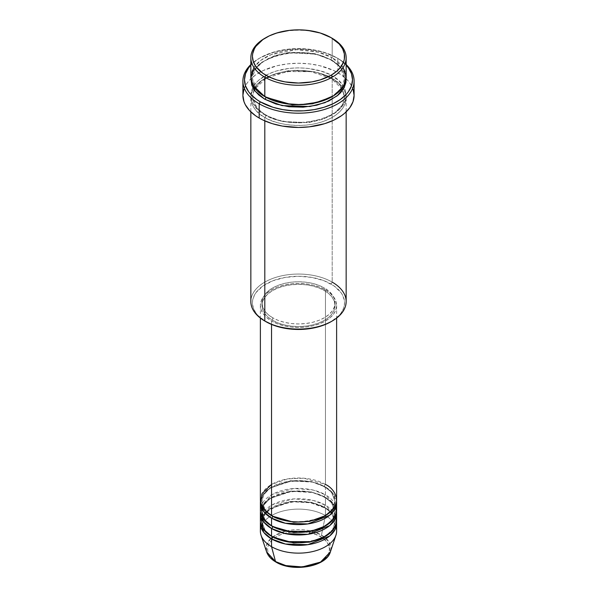<?xml version="1.0" encoding="UTF-8"?>
<svg xmlns="http://www.w3.org/2000/svg" width="597" height="597" viewBox="0 0 597 597"><rect width="100%" height="100%" fill="white"/><g stroke="black" fill="none" stroke-linecap="round" stroke-linejoin="round"><path stroke-width="0.45" stroke-dasharray="2.98 2.24" d="M310.343 565.792L315.694 564.143L320.38 561.919L324.231 559.21L327.089 556.12L328.85 552.77L329.447 549.285L328.85 545.8L327.089 542.449L324.231 539.36L320.38 536.651L315.694 534.427L304.537 531.763L298.5 531.42L286.657 532.778L281.306 534.427L276.62 536.651L272.769 539.36L269.911 542.449L268.15 545.8L267.553 549.285L268.15 552.77L269.911 556.12L272.769 559.21L276.62 561.919A1.59 0.918 -60 0 1 275.829 562.001A1.59 0.918 120 0 0 276.62 561.919C282.142 566.12 303.888 571.098 320.38 561.919C336.275 552.397 327.663 539.837 320.38 536.651A1.59 0.918 120 0 0 321.47 535.061L328.76 541.509L330.387 551.874A32.477 18.753 0 0 0 321.47 535.061L325.455 515.562A38.118 22.007 180 0 1 336.021 527.233M336.618 531.129A38.118 22.007 0 0 0 325.455 515.562L325.455 507.786A38.118 22.007 180 0 0 284.956 502.771A38.118 22.007 180 0 0 260.441 522.047L263.046 515.263L269.725 508.913L291.515 501.711L312.44 502.861L325.455 507.786A1.59 0.918 -60 0 1 324.664 507.86A1.59 0.918 -60 0 1 324.335 507.137L311.447 502.323L290.687 501.443L269.732 509.047L263.814 515.427L261.964 522.047L265.314 530.867L272.12 536.636L265.314 530.867L261.964 522.047L263.814 515.427L269.732 509.047L290.687 501.443L311.447 502.323L324.335 507.137A1.59 0.918 -60 0 1 325.455 505.189L325.455 497.405A38.118 22.007 180 0 0 284.956 492.398A38.118 22.007 180 0 0 260.441 511.674L263.046 504.883L269.725 498.532L291.515 491.331L312.44 492.488L325.455 497.405A1.59 0.918 -60 0 1 324.664 497.488A1.59 0.918 -60 0 1 324.335 496.756L311.447 491.95L290.687 491.07L269.732 498.674L263.814 505.055L261.964 511.674L265.314 520.487L272.12 526.263L265.314 520.487L261.964 511.674L263.814 505.055L269.732 498.674L290.687 491.07L311.447 491.95L324.335 496.756A1.59 0.918 -60 0 1 325.455 494.816L325.455 487.033A38.118 22.007 180 0 0 284.956 482.018A38.118 22.007 180 0 0 260.441 501.301L263.046 494.51L269.725 488.159L291.515 480.958L312.44 482.107L325.455 487.033A1.59 0.918 -60 0 1 324.664 487.107A1.59 0.918 -60 0 1 324.335 486.383L311.447 481.578L290.687 480.689L269.732 488.294L263.814 494.682L261.964 501.301L265.314 510.114L272.12 515.89L265.314 510.114L261.964 501.301L263.814 494.682L269.732 488.294L290.687 480.689L311.447 481.578L324.335 486.383A1.59 0.918 -60 0 1 325.455 484.436L303.888 478.212L287.403 478.943L271.545 484.436M271.545 515.562A1.59 0.918 -60 0 1 272.336 515.487A1.59 0.918 -60 0 1 272.665 516.211A1.59 0.918 120 0 0 272.336 515.487A1.59 0.918 120 0 0 271.545 515.562M336.618 510.375A38.118 22.007 0 0 0 325.455 494.816L313.253 490.085L293.776 488.533L272.359 494.361L260.979 506.487M271.545 525.942A1.59 0.918 -60 0 1 272.336 525.86A1.59 0.918 -60 0 1 272.665 526.584A1.59 0.918 120 0 0 272.336 525.86A1.59 0.918 120 0 0 271.545 525.942M336.618 520.748A38.118 22.007 0 0 0 325.455 505.189L313.253 500.458L293.776 498.913L272.359 504.734L260.979 516.86M271.545 536.315A1.59 0.918 -60 0 1 272.336 536.233A1.59 0.918 -60 0 1 272.665 536.964A1.59 0.918 120 0 0 272.336 536.233A1.59 0.918 120 0 0 271.545 536.315M346.156 301.567A47.656 27.514 0 0 0 332.193 282.112L331.074 284.06A46.066 26.596 0 0 0 265.926 284.06A46.066 26.596 0 0 0 265.926 321.671L257.874 315.403L255.941 313.044L253.322 308.052L252.434 302.866L252.658 300.261L254.419 295.142L255.941 292.687L262.889 285.993L272.911 280.754L285.127 277.418L298.5 276.269L311.873 277.418L324.089 280.754L334.111 285.993L341.059 292.687L342.581 295.142L344.342 300.261L344.566 302.866L343.678 308.052L341.059 313.044L339.126 315.403L331.074 321.671A46.066 26.596 0 0 0 331.074 284.06L332.193 282.112L332.193 78.491A1.59 0.918 -60 0 1 331.402 78.573A1.59 0.918 -60 0 1 331.074 77.841L317.462 72.416L295.97 70.095L271.045 75.297L261.12 81.11L254.822 88.199M337.812 58.394L336.686 57.745A54.006 31.178 180 0 1 346.156 65.118L340.245 60.006L336.686 57.745L323.962 52.29L309.037 49.208L298.5 48.611L287.963 49.208L273.038 52.29L260.314 57.745L256.755 60.006L250.844 65.118A54.006 31.178 180 0 1 260.314 57.745A54.006 31.178 180 0 1 336.686 57.745L337.812 58.394A55.596 32.096 180 0 1 346.156 64.551A55.596 32.096 0 0 0 337.812 58.394L337.812 72.655L337.812 58.394A55.596 32.096 0 0 0 259.188 58.394A55.596 32.096 0 0 0 250.844 64.551A55.596 32.096 180 0 1 337.812 58.394L336.686 57.745M346.156 77.2A47.656 27.514 0 0 0 332.193 57.745A1.59 0.918 120 0 0 331.074 59.685L340.066 67.028L344.566 78.491L341.469 88.08L331.626 96.975L341.469 88.08L344.566 78.491L340.066 67.028L331.074 59.685A1.59 0.918 120 0 0 331.402 60.416A1.59 0.918 120 0 0 332.193 60.334L320.962 55.528L307.798 52.805L293.828 52.409L280.262 54.372L268.269 58.521L258.882 64.506L256.471 66.819L252.897 71.804L250.897 78.491L253.979 69.976L262.21 61.961L274.799 55.924L289.478 52.775L315.82 54.163L332.193 60.334A1.59 0.918 -60 0 1 331.402 60.416A1.59 0.918 -60 0 1 331.074 59.685L314.828 53.626L288.649 52.514L274.262 55.879L262.232 62.095L254.762 70.147L252.434 78.491L256.71 89.684L265.374 96.975L256.71 89.684L252.434 78.491L254.762 70.147L262.232 62.095L274.262 55.879L288.649 52.514L314.828 53.626L331.074 59.685A1.59 0.918 -60 0 1 332.193 57.745L318.402 52.2L296.709 49.7L271.254 54.626L260.822 60.349L253.926 67.468M264.807 96.647A1.59 0.918 -60 0 1 265.598 96.572A1.59 0.918 -60 0 1 265.926 97.296A1.59 0.918 120 0 0 265.598 96.572A1.59 0.918 120 0 0 264.807 96.647M254.038 89.692L252.434 96.647L256.934 108.109L265.926 115.452A1.59 0.918 -60 0 1 264.807 117.4C253.591 112.49 240.322 93.154 264.807 78.491C290.202 64.357 323.693 72.021 332.193 78.491A47.656 27.514 180 0 1 346.156 97.945A47.656 27.514 180 0 1 316.738 123.363A47.656 27.514 180 0 1 264.807 117.4L264.807 120.885L264.807 117.4A47.656 27.514 180 0 1 250.844 97.945A47.656 27.514 180 0 1 280.262 72.528A47.656 27.514 180 0 1 332.193 78.491L332.193 282.112A47.656 27.514 0 0 0 280.262 276.15A47.656 27.514 0 0 0 250.844 301.567M331.074 77.841A1.59 0.918 -60 0 1 332.193 75.901C323.693 69.424 290.202 61.767 264.807 75.901C240.322 90.565 253.591 109.9 264.807 114.811A1.59 0.918 -60 0 1 265.598 114.728A1.59 0.918 -60 0 1 265.926 115.452L256.934 108.109L252.434 96.647L254.762 88.304L262.232 80.259L274.262 74.035L288.649 70.67L314.828 71.782L331.074 77.841L340.066 85.192L344.566 96.647L342.238 104.997L334.768 113.042L322.738 119.266L308.35 122.631L282.172 121.519L265.926 115.452A1.59 0.918 120 0 0 265.598 114.728A1.59 0.918 120 0 0 264.807 114.811L276.038 119.616L289.202 122.34L298.5 122.863L307.798 122.34L320.962 119.616L332.193 114.811L340.529 108.326L344.103 103.341L345.924 98.05L346.156 95.356L345.238 89.983L342.529 84.826L338.118 80.065L328.731 74.088L320.962 71.088L307.798 68.371L298.5 67.842L289.202 68.371L276.038 71.088L268.269 74.088L258.882 80.065L256.471 82.386L252.897 87.363L251.076 92.654L251.076 98.05L252.897 103.341L256.471 108.326L264.807 114.811C273.307 121.281 306.798 128.945 332.193 114.811C356.678 100.139 343.409 80.811 332.193 75.901A1.59 0.918 120 0 0 331.074 77.841A1.59 0.918 120 0 0 331.402 78.573A1.59 0.918 120 0 0 332.193 78.491C343.409 83.401 356.678 102.736 332.193 117.4C306.798 131.534 273.307 123.87 264.807 117.4A1.59 0.918 120 0 0 265.926 115.452L282.172 121.519L308.35 122.631L322.738 119.266L334.768 113.042L342.238 104.997L344.566 96.647L340.066 85.192L331.074 77.841M336.618 500.002A38.118 22.007 0 0 0 325.455 484.436A1.59 0.918 120 0 0 324.335 486.383L331.469 492.204L335.036 501.301L332.604 508.86L324.88 515.89L332.604 508.86L335.036 501.301L331.469 492.204L324.335 486.383A1.59 0.918 120 0 0 324.664 487.107A1.59 0.918 120 0 0 325.455 487.033A38.118 22.007 180 0 1 336.559 501.301L332.514 492.652L325.455 487.033L325.455 494.816A38.118 22.007 0 0 0 283.911 490.04A38.118 22.007 0 0 0 260.382 510.375M271.545 321.022L271.545 324.432L271.545 321.022L277.321 323.761L283.911 325.79L291.06 327.044L298.5 327.469L305.94 327.044L313.089 325.79L319.679 323.761L325.455 321.022L330.201 317.686L333.723 313.88L335.887 309.753L336.618 305.455A38.118 22.007 180 0 1 313.089 325.79A38.118 22.007 180 0 1 271.545 321.022A38.118 22.007 180 0 1 260.382 305.455L261.113 309.753L263.277 313.88L266.799 317.686L271.545 321.022M325.455 289.896A38.118 22.007 180 0 1 336.618 305.455L335.887 301.164L333.723 297.037L330.201 293.231L325.455 289.896L319.679 287.157L313.089 285.127L305.94 283.873L298.5 283.448L291.06 283.873L283.911 285.127L277.321 287.157L271.545 289.896L266.799 293.231L263.277 297.037L261.113 301.164L260.382 305.455A38.118 22.007 180 0 1 283.911 285.127A38.118 22.007 180 0 1 325.455 289.896L325.455 484.436L325.455 289.896M272.665 317.776L272.665 320.373A36.536 21.089 0 0 0 312.477 324.947A36.536 21.089 0 0 0 335.036 305.455A36.536 21.089 0 0 0 324.335 290.545L324.335 287.948A36.536 21.089 180 0 1 335.036 302.866A36.536 21.089 180 0 1 312.477 322.35A36.536 21.089 180 0 1 272.665 317.776L278.202 320.402L284.523 322.35L291.373 323.552L298.5 323.955L305.627 323.552L312.477 322.35L318.798 320.402L324.335 317.776L328.88 314.582L332.253 310.94L334.335 306.977L335.036 302.866L334.335 298.746L332.253 294.791L328.88 291.149L324.335 287.948L318.798 285.329L312.477 283.381L305.627 282.18L298.5 281.769L291.373 282.18L284.523 283.381L278.202 285.329L272.665 287.948L268.12 291.149L264.747 294.791L262.665 298.746L261.964 302.866L262.665 306.977L264.747 310.94L268.12 314.582L272.665 317.776A36.536 21.089 180 0 1 261.964 302.866A36.536 21.089 180 0 1 284.523 283.381A36.536 21.089 180 0 1 324.335 287.948L324.335 290.545A36.536 21.089 0 0 0 284.523 285.97A36.536 21.089 0 0 0 261.964 305.455A36.536 21.089 0 0 0 272.665 320.373L272.665 317.776M354.096 95.356A55.596 32.096 0 0 0 346.118 78.789A55.596 32.096 0 0 0 337.812 72.655A55.596 32.096 0 0 0 250.882 78.789A55.596 32.096 0 0 0 242.904 95.356M343.074 67.468L332.193 57.745L332.193 38.29L332.193 57.745A47.656 27.514 0 0 0 280.262 51.775A47.656 27.514 0 0 0 250.844 77.2M336.021 506.487L325.455 494.816A1.59 0.918 120 0 0 324.335 496.756L331.469 502.584L335.036 511.674L332.604 519.233L324.88 526.263L332.604 519.233L335.036 511.674L331.469 502.584L324.335 496.756A1.59 0.918 120 0 0 324.664 497.488A1.59 0.918 120 0 0 325.455 497.405L325.455 505.189A1.59 0.918 120 0 0 324.335 507.137L331.469 512.957L335.036 522.047L332.604 529.606L324.88 536.636L332.604 529.606L335.036 522.047L331.469 512.957L324.335 507.137A1.59 0.918 120 0 0 324.664 507.86A1.59 0.918 120 0 0 325.455 507.786A38.118 22.007 180 0 1 336.559 522.047L332.514 513.405L325.455 507.786L325.455 515.562A38.118 22.007 0 0 0 283.911 510.793A38.118 22.007 0 0 0 260.382 531.129M325.455 497.405A38.118 22.007 180 0 1 336.559 511.674L332.514 503.025L325.455 497.405M336.021 516.86L325.455 505.189A38.118 22.007 0 0 0 283.911 500.42A38.118 22.007 0 0 0 260.382 520.748M260.979 527.233A38.118 22.007 180 0 1 287.097 510.129A38.118 22.007 180 0 1 325.455 515.562L321.47 535.061A32.477 18.753 0 0 0 283.269 531.763A32.477 18.753 0 0 0 266.613 551.874L266.426 545.359L270.844 538.494M312.007 531.27L321.47 535.061A1.59 0.918 -60 0 1 320.38 536.651C314.858 532.449 293.112 527.472 276.62 536.651C260.725 546.173 269.337 558.732 276.62 561.919L281.306 564.143L286.657 565.792M265.374 37.962A47.656 27.514 180 0 1 332.193 38.29A47.656 27.514 0 0 0 264.807 38.29M332.193 60.334L338.118 64.506L342.529 69.259L345.238 74.424L346.103 78.491L341.111 67.476L332.193 60.334M243.972 89.095L247.136 83.073L249.471 80.222L255.523 74.991L263.232 70.543L277.224 65.7L287.657 63.872L298.5 63.26L309.343 63.872L319.776 65.7L333.768 70.543L341.477 74.991L347.529 80.222L349.864 83.073L353.028 89.095M324.335 290.545L328.88 293.739L332.253 297.388L334.335 301.343L335.036 305.455L334.335 309.574L332.253 313.529L328.88 317.179L324.335 320.373L318.798 322.999L312.477 324.947L305.627 326.149L298.5 326.552L291.373 326.149L284.523 324.947L278.202 322.999L272.665 320.373L268.12 317.179L264.747 313.529L262.665 309.574L261.964 305.455L262.665 301.343L264.747 297.388L268.12 293.739L272.665 290.545L278.202 287.918L284.523 285.97L291.373 284.769L298.5 284.366L305.627 284.769L312.477 285.97L318.798 287.918L324.335 290.545M325.455 484.436A38.118 22.007 0 0 0 283.911 479.667A38.118 22.007 0 0 0 260.382 500.002M265.926 321.671L264.807 321.022A47.656 27.514 180 0 1 264.807 282.112A47.656 27.514 180 0 1 332.193 282.112M272.665 536.957L284.993 531.27M285.657 531.099L311.343 531.099M272.336 515.487C267.717 512.763 264.62 509.659 263.046 506.174L261.964 501.301C259.71 484.466 303.664 473.354 324.664 487.107C329.253 489.809 332.342 492.898 333.924 496.361L335.036 501.301C337.29 518.129 293.336 529.248 272.336 515.487M272.336 525.86C267.717 523.144 264.62 520.039 263.046 516.547L261.964 511.674C259.71 494.838 303.664 483.727 324.664 497.488C329.253 500.189 332.342 503.271 333.924 506.734L335.036 511.674C337.29 528.509 293.336 539.621 272.336 525.86M266.665 512.107L278.015 505.181L293.739 501.801L310.477 502.771L324.664 507.86C329.253 510.562 332.342 513.644 333.924 517.114L335.036 522.047C337.29 538.882 293.336 549.994 272.336 536.233C267.717 533.517 264.62 530.412 263.046 526.92L261.964 522.047L265.389 513.502M265.598 96.572C259.837 93.192 255.934 89.304 253.897 84.908L252.434 78.491C249.747 56.939 304.94 43.148 331.402 60.416C337.201 63.819 341.118 67.737 343.141 72.155L344.566 78.491C347.253 100.05 292.06 113.833 265.598 96.572M331.402 78.573L310.806 71.677L286.873 71.573L266.083 78.297L254.106 89.789L252.434 96.647L253.897 103.065C255.934 107.46 259.837 111.348 265.598 114.728C292.06 131.997 347.253 118.206 344.566 96.647L342.894 89.789L331.402 78.573M336.618 305.455L336.618 318.074M335.036 302.866L335.036 305.455M346.156 97.945L346.156 111.885M250.844 97.945L250.844 111.885M261.964 302.866L261.964 305.455M260.382 305.455L260.382 318.074M259.188 58.394L260.314 57.745"/><path stroke-width="0.9" d="M336.021 527.233A38.118 22.007 180 0 1 335.932 535.3L330.387 551.874L320.522 562.105L302.321 566.941L285.859 565.598L275.53 561.583A1.59 0.918 120 0 0 275.829 562.001A1.59 0.918 -60 0 1 275.53 561.583A32.477 18.753 0 0 0 308.015 566.254A32.477 18.753 0 0 0 330.387 551.874C326.358 566.844 292.664 572.53 275.821 561.993C271.098 559.262 268.031 555.889 266.613 551.874A32.477 18.753 0 0 0 275.53 561.583L271.545 546.688L275.53 561.583L266.613 551.874L261.068 535.3A38.118 22.007 180 0 1 260.979 527.233M271.545 484.436L262.031 493.592L260.762 503.114L265.075 510.584L271.545 515.562A38.118 22.007 0 0 0 313.089 520.338A38.118 22.007 0 0 0 336.618 500.002L336.618 318.074M336.618 502.592A38.118 22.007 180 0 0 336.559 501.301L335.327 508.286L329.701 515.241L307.858 523.927L285.426 523.27L271.545 518.159A1.59 0.918 120 0 0 272.665 516.211L272.12 515.89L272.665 516.211A1.59 0.918 -60 0 1 271.545 518.159L263.732 511.622L260.441 501.301A38.118 22.007 180 0 0 260.382 502.592L260.382 510.375A38.118 22.007 0 0 0 271.545 525.942A38.118 22.007 0 0 0 313.089 530.711A38.118 22.007 0 0 0 336.618 510.375L336.618 502.592A38.118 22.007 180 0 1 313.089 522.927A38.118 22.007 180 0 1 271.545 518.159L271.545 525.942L271.545 518.159A38.118 22.007 180 0 1 260.382 502.592M260.979 506.487L263.053 518.472L271.545 525.942L286.373 531.24L310.373 531.293L322.731 527.367L331.895 520.994L336.23 513.532L336.021 506.487M336.618 512.972A38.118 22.007 180 0 0 336.559 511.674L335.327 518.666L329.701 525.614L307.858 534.308L285.426 533.643L271.545 528.532A1.59 0.918 120 0 0 272.665 526.584L272.12 526.263L272.665 526.584A1.59 0.918 -60 0 1 271.545 528.532L263.732 521.994L260.441 511.674A38.118 22.007 180 0 0 260.382 512.972L260.382 520.748A38.118 22.007 0 0 0 271.545 536.315A38.118 22.007 0 0 0 313.089 541.083A38.118 22.007 0 0 0 336.618 520.748L336.618 512.972A38.118 22.007 180 0 1 313.089 533.308A38.118 22.007 180 0 1 271.545 528.532L271.545 536.315L271.545 528.532A38.118 22.007 180 0 1 260.382 512.972M260.979 516.86L263.053 528.852L271.545 536.315L286.373 541.621L310.373 541.666L322.731 537.748L331.895 531.367L336.23 523.905L336.021 516.86M336.618 523.345A38.118 22.007 180 0 0 336.559 522.047L335.327 529.039L329.701 535.994L307.858 544.68L285.426 544.024L271.545 538.912A1.59 0.918 120 0 0 272.665 536.964L272.12 536.636L272.665 536.964A1.59 0.918 -60 0 1 271.545 538.912L263.732 532.375L260.441 522.047A38.118 22.007 180 0 0 260.382 523.345L260.382 531.129A38.118 22.007 0 0 0 271.545 546.688A38.118 22.007 0 0 0 313.089 551.464A38.118 22.007 0 0 0 336.618 531.129L336.618 523.345A38.118 22.007 180 0 1 313.089 543.68A38.118 22.007 180 0 1 271.545 538.912L271.545 546.688L271.545 538.912A38.118 22.007 180 0 1 260.382 523.345M253.926 67.468L250.844 77.065L253.068 85.498L264.807 96.647L264.807 77.192L265.926 75.252A46.066 26.596 180 0 1 265.926 37.641A46.066 26.596 180 0 1 331.074 37.641L320.216 32.992L307.485 30.357L298.5 29.85L289.515 30.357L276.784 32.992L269.277 35.887L262.889 39.574L255.941 46.267L254.419 48.723L252.658 53.834L252.434 56.446L253.322 61.633L255.941 66.625L262.889 73.319L269.277 77.006L276.784 79.901L285.127 81.893L298.5 83.043L311.873 81.893L320.216 79.901L331.074 75.252L336.798 71.222L341.059 66.625L343.678 61.633L344.342 59.051L344.342 53.834L342.581 48.723L339.126 43.909L331.074 37.641A46.066 26.596 180 0 1 331.074 75.252A46.066 26.596 180 0 1 265.926 75.252L264.807 77.192A47.656 27.514 0 0 0 332.193 77.2A47.656 27.514 0 0 0 332.193 38.29L332.193 38.29A47.656 27.514 180 0 1 346.156 57.745A47.656 27.514 180 0 1 316.738 83.162A47.656 27.514 180 0 1 264.807 77.192L264.807 96.647A47.656 27.514 0 0 0 316.738 102.617A47.656 27.514 0 0 0 346.156 77.2L346.156 57.745M332.193 282.112A47.656 27.514 180 0 1 332.193 321.022A47.656 27.514 180 0 1 264.807 321.022L265.926 321.671A46.066 26.596 0 0 0 331.074 321.671L324.089 324.977L316.126 327.432L307.485 328.947L298.5 329.462L289.515 328.947L280.874 327.432L272.911 324.977L264.807 321.022A47.656 27.514 0 0 0 316.738 326.984A47.656 27.514 0 0 0 346.156 301.567L346.156 111.885M259.188 103.781A55.596 32.096 0 0 0 332.73 106.378A55.596 32.096 0 0 0 346.156 64.551A55.596 32.096 180 0 1 354.096 81.088A55.596 32.096 180 0 1 319.776 110.743A55.596 32.096 180 0 1 259.188 103.781L259.188 118.049A55.596 32.096 0 0 0 319.776 125.004A55.596 32.096 0 0 0 354.096 95.356L353.028 101.617L349.864 107.639L344.723 113.184L341.477 115.714L333.768 120.161L324.708 123.661L309.343 126.833L298.5 127.452L282.359 126.071L272.292 123.661L263.232 120.161L259.188 118.049L259.188 103.781A55.596 32.096 180 0 1 242.904 81.088A55.596 32.096 180 0 1 250.844 64.551A55.596 32.096 0 0 0 259.188 103.781L260.314 101.841L259.188 103.781M346.156 65.118A54.006 31.178 180 0 1 330.648 104.841A54.006 31.178 180 0 1 260.314 101.841L273.038 107.288L282.821 109.624L293.209 110.818L303.791 110.818L314.179 109.624L323.962 107.288L332.76 103.893L340.245 99.572L346.126 94.49L348.394 91.722L351.469 85.871L352.506 79.789L351.469 73.707L348.394 67.857L346.126 65.095M265.926 97.296L265.374 96.975L265.926 97.296A1.59 0.918 -60 0 1 264.807 99.244L255.128 91.192L250.897 78.491L251.762 85.155L254.471 90.319L258.882 95.072L264.807 99.244A1.59 0.918 120 0 0 265.926 97.296L292.299 104.848L312.447 103.841L331.626 96.975L312.447 103.841L292.299 104.848L265.926 97.296M254.822 88.199L254.038 89.692M271.545 324.432L271.545 515.562L271.545 324.432M264.807 120.885L264.807 321.022L264.807 120.885M335.932 535.3A38.118 22.007 180 0 1 309.671 552.173A38.118 22.007 180 0 1 271.545 546.688A38.118 22.007 180 0 1 261.068 535.3M286.657 565.792L298.5 567.15L310.343 565.792M265.926 37.641L264.807 38.29A47.656 27.514 0 0 0 264.807 77.192A47.656 27.514 180 0 1 250.844 57.745A47.656 27.514 180 0 1 265.374 37.962M250.844 57.745L250.844 77.2A47.656 27.514 0 0 0 264.807 96.647L285.396 103.647L301.082 104.669L318.574 102.147L334.066 95.505L343.656 85.983L346.111 75.998L343.074 67.468M250.874 65.095L248.606 67.857L245.531 73.707L244.494 79.789L245.531 85.871L248.606 91.722L250.874 94.49L256.755 99.572L260.314 101.841A54.006 31.178 180 0 1 250.844 65.118M346.103 78.491L345.924 82.483L344.103 87.774L340.529 92.759L338.118 95.072L328.731 101.057L316.738 105.206L303.172 107.169L289.202 106.773L276.038 104.05L264.807 99.244L282.053 105.609L309.888 106.505L324.962 102.669L337.215 95.833L344.387 87.214L346.103 78.491M242.904 81.088L242.904 95.356A55.596 32.096 0 0 0 259.188 118.049L255.523 115.714L249.471 110.482L245.3 104.669L243.972 101.617L242.904 95.356L243.972 89.095M353.028 89.095L354.096 95.356L354.096 81.088M250.844 111.885L250.844 301.567A47.656 27.514 0 0 0 264.807 321.022L264.807 321.022M260.382 318.074L260.382 500.002A38.118 22.007 0 0 0 271.545 515.562C278.344 520.741 305.134 526.867 325.455 515.562C345.044 503.831 334.424 488.361 325.455 484.436M272.665 536.964L293.642 542.957L309.671 542.128L324.88 536.636L309.671 542.128L293.642 542.957L272.665 536.964L270.844 538.494M272.665 526.584L293.642 532.576L309.671 531.755L324.88 526.263L309.671 531.755L293.642 532.576L272.665 526.584M272.665 516.211L293.642 522.203L309.671 521.382L324.88 515.89L309.671 521.382L293.642 522.203L272.665 516.211M284.993 531.27L285.657 531.099M311.343 531.099L312.007 531.27M266.665 512.107L265.389 513.502M332.193 38.29L331.074 37.641M332.193 321.022L331.074 321.671"/></g></svg>
